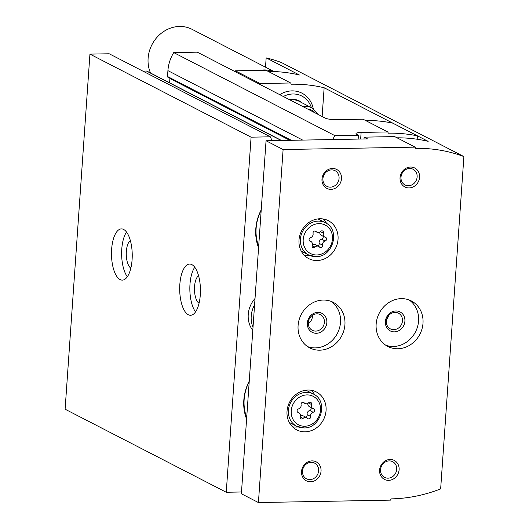 <?xml version="1.0" encoding="UTF-8"?>
<svg xmlns="http://www.w3.org/2000/svg" width="529" height="529" viewBox="0 0 529 529"><rect width="100%" height="100%" fill="white"/><g stroke="black" fill="none" stroke-linecap="round" stroke-linejoin="round"><path stroke-width="0.79" d="M255.031 298.468A24.552 21.934 117.3 0 0 252.796 330.407M358.159 139.081L358.424 135.212L334.883 135.642A36.289 32.421 117.3 0 0 332.781 139.544M271.899 140.654A36.289 32.421 117.3 0 0 270.339 136.819L251.083 137.17L226.253 492.261L241.495 491.983M249.252 381.092A44.172 39.463 117.3 0 0 246.593 419.061M261.227 209.815A44.172 39.463 117.3 0 0 258.575 247.784M358.424 135.212L356.725 134.333A8.537 1.666 -176 0 1 356.01 133.592A8.537 1.666 -176 0 1 361.115 132.429L387.764 131.946L388.352 133.182A157.973 141.131 117.3 0 1 417.401 135.86L392.677 123.118A157.973 141.131 -62.7 0 0 365.407 120.42M334.883 135.642L173.737 52.589L197.284 52.159L325.176 118.073A8.537 1.666 -176 0 0 336.391 119.686L363.039 119.204L387.764 131.946M270.339 136.819L109.192 53.766L89.937 54.117L65.107 409.208L226.253 492.261M142.81 71.098L146.454 71.025L281.223 140.483M281.488 140.476L146.95 71.144A1.283 1.144 117.3 0 0 146.454 71.025M169.604 82.815L169.902 78.523A1.283 1.144 117.3 0 0 169.895 78.259M173.737 52.589A36.289 32.421 117.3 0 0 167.918 70.635L167.514 76.487A0.853 0.76 117.3 0 0 167.898 77.227L290.315 140.317M417.169 139.239L417.401 135.86M89.937 54.117L251.083 137.17M111.632 249.238A25.617 10.375 -91 0 0 122.331 280.125A25.617 10.375 -91 0 0 132.23 254.323A25.617 10.375 -91 0 0 121.392 228.898A25.617 10.375 -91 0 0 111.632 249.238M179.84 284.397A25.617 10.375 -91 0 0 190.539 315.284A25.617 10.375 -91 0 0 200.438 289.475A25.617 10.375 -91 0 0 189.6 264.057A25.617 10.375 -91 0 0 179.84 284.397M249.219 381.521A42.697 38.141 117.3 0 0 246.706 417.54M261.2 210.244A42.697 38.141 117.3 0 0 258.681 246.256M254.581 304.843A24.552 21.934 117.3 0 0 253.021 327.22M198.567 275.748A14.19 5.746 -91 0 0 194.553 286.559A14.19 5.746 -91 0 0 199.069 303.269M194.738 267.238A25.617 10.375 -91 0 0 189.99 284.212A25.617 10.375 -91 0 0 195.551 311.912M130.359 240.596A14.19 5.746 -91 0 0 126.345 251.407A14.19 5.746 -91 0 0 130.861 268.11M126.53 232.086A25.617 10.375 -91 0 0 121.776 249.053A25.617 10.375 -91 0 0 127.344 276.76M316.15 231.537A1.924 1.719 117.3 0 0 313.062 233.421A3.359 3.002 117.3 0 1 310.536 237.6A1.924 1.719 117.3 0 0 310.278 241.257A3.359 3.002 117.3 0 1 310.887 241.488A3.359 3.002 117.3 0 1 312.229 245.363A1.924 1.719 117.3 0 0 315.059 247.136A3.359 3.002 117.3 0 1 318.676 246.369A3.359 3.002 117.3 0 1 319.529 247.056A1.924 1.719 117.3 0 0 322.617 245.172A3.359 3.002 117.3 0 1 325.143 240.986A1.924 1.719 117.3 0 0 325.395 237.329A3.359 3.002 117.3 0 1 324.793 237.104A3.359 3.002 117.3 0 1 323.45 233.229A1.924 1.719 117.3 0 0 320.62 231.451A3.359 3.002 117.3 0 1 317.003 232.224A3.359 3.002 117.3 0 1 316.15 231.537L315.059 230.975M304.175 402.814A1.924 1.719 117.3 0 0 301.087 404.698A3.359 3.002 117.3 0 1 298.561 408.884A1.924 1.719 117.3 0 0 298.303 412.541A3.359 3.002 117.3 0 1 298.911 412.765A3.359 3.002 117.3 0 1 300.247 416.64A1.924 1.719 117.3 0 0 303.084 418.419A3.359 3.002 117.3 0 1 306.701 417.646A3.359 3.002 117.3 0 1 307.554 418.333A1.924 1.719 117.3 0 0 310.642 416.449A3.359 3.002 117.3 0 1 313.161 412.27A1.924 1.719 117.3 0 0 313.419 408.613A3.359 3.002 117.3 0 1 312.811 408.381A3.359 3.002 117.3 0 1 311.475 404.506A1.924 1.719 117.3 0 0 308.645 402.734A3.359 3.002 117.3 0 1 305.028 403.501A3.359 3.002 117.3 0 1 304.175 402.814L303.084 402.252M265.512 67.176L266.16 57.873L299.414 75.006A157.973 141.131 -62.7 0 0 268.302 71.461M463.893 156.577A157.973 141.131 117.3 0 0 415.734 148.378L415.146 147.135L394.68 136.594L364.131 137.15L367.543 138.909L266.054 140.76L241.376 493.762L258.423 502.55L390.462 500.136L391.229 498.873A157.973 141.131 117.3 0 0 440.65 488.895L463.893 156.577L281.428 62.541A157.973 141.131 117.3 0 0 266.16 57.873M364.131 137.15L364.005 138.968M260.043 84.508L260.116 83.542L235.385 70.8L235.319 71.765M266.054 140.76L283.108 149.548L258.423 502.55M415.146 147.135L283.108 149.548M235.385 70.8L265.935 70.238L290.666 82.98L260.116 83.542M290.666 82.98L291.254 84.223A157.973 141.131 117.3 0 1 324.138 87.748L428.159 141.362A157.973 141.131 -62.7 0 0 397.054 137.811M317.063 260.533A21.345 19.07 117.3 0 0 337.224 243.948A21.345 19.07 117.3 0 0 328.304 220.672A21.345 19.07 117.3 0 0 301.57 230.909A21.345 19.07 117.3 0 0 308.744 258.621A21.345 19.07 117.3 0 0 317.063 260.533M305.081 431.816A21.345 19.07 117.3 0 0 325.249 415.225A21.345 19.07 117.3 0 0 316.322 391.949A21.345 19.07 117.3 0 0 289.594 402.192A21.345 19.07 117.3 0 0 296.762 429.905A21.345 19.07 117.3 0 0 305.081 431.816M323.265 300.055A25.617 22.886 -62.7 0 1 333.244 302.35A25.617 22.886 -62.7 0 1 341.853 335.604A25.617 22.886 -62.7 0 1 309.776 347.897A25.617 22.886 -62.7 0 1 299.07 319.966A25.617 22.886 -62.7 0 1 323.265 300.055M401.332 298.634A25.617 22.886 -62.7 0 1 411.311 300.928A25.617 22.886 -62.7 0 1 419.92 334.183A25.617 22.886 -62.7 0 1 387.843 346.469A25.617 22.886 -62.7 0 1 377.131 318.537A25.617 22.886 -62.7 0 1 401.332 298.634M312.017 460.891A10.673 9.535 -62.7 0 1 319.371 476.404A10.673 9.535 -62.7 0 1 302.469 476.715A10.673 9.535 -62.7 0 1 312.017 460.891M332.463 168.467A10.673 9.535 -62.7 0 1 339.823 183.98A10.673 9.535 -62.7 0 1 322.921 184.284A10.673 9.535 -62.7 0 1 332.463 168.467M410.53 167.038A10.673 9.535 -62.7 0 1 417.89 182.551A10.673 9.535 -62.7 0 1 400.989 182.862A10.673 9.535 -62.7 0 1 410.53 167.038M390.085 459.47A10.673 9.535 -62.7 0 1 397.438 474.976A10.673 9.535 -62.7 0 1 380.536 475.287A10.673 9.535 -62.7 0 1 390.085 459.47M312.546 315.231A8.828 7.882 -62.7 0 1 308.255 323.556M322.128 116.506L324.138 87.748M389.218 460.898A8.828 7.882 -62.7 0 1 392.657 461.685A8.828 7.882 -62.7 0 1 395.626 473.144A8.828 7.882 -62.7 0 1 384.57 477.376A8.828 7.882 -62.7 0 1 380.88 467.755A8.828 7.882 -62.7 0 1 389.218 460.898M409.664 168.467A8.828 7.882 -62.7 0 1 413.103 169.26A8.828 7.882 -62.7 0 1 416.072 180.713A8.828 7.882 -62.7 0 1 405.022 184.945A8.828 7.882 -62.7 0 1 401.332 175.324A8.828 7.882 -62.7 0 1 409.664 168.467M331.604 169.895A8.828 7.882 -62.7 0 1 335.042 170.682A8.828 7.882 -62.7 0 1 338.005 182.141A8.828 7.882 -62.7 0 1 326.955 186.373A8.828 7.882 -62.7 0 1 323.265 176.752A8.828 7.882 -62.7 0 1 331.604 169.895M311.151 462.32A8.828 7.882 -62.7 0 1 314.59 463.113A8.828 7.882 -62.7 0 1 317.559 474.566A8.828 7.882 -62.7 0 1 306.503 478.798A8.828 7.882 -62.7 0 1 302.819 469.177A8.828 7.882 -62.7 0 1 311.151 462.32M409.029 299.917A25.617 22.886 -62.7 0 1 415.49 331.895A25.617 22.886 -62.7 0 1 385.694 345.192M395.877 310.966A10.673 9.535 -62.7 0 1 403.23 326.479A10.673 9.535 -62.7 0 1 386.329 326.79A10.673 9.535 -62.7 0 1 395.877 310.966M395.011 312.394A8.828 7.882 -62.7 0 1 398.449 313.188A8.828 7.882 -62.7 0 1 401.412 324.641A8.828 7.882 -62.7 0 1 390.362 328.873A8.828 7.882 -62.7 0 1 386.673 319.252A8.828 7.882 -62.7 0 1 395.011 312.394M388.61 315.601A8.828 7.882 -62.7 0 1 386.62 319.463M330.962 301.345A25.617 22.886 -62.7 0 1 337.423 333.323A25.617 22.886 -62.7 0 1 307.627 346.614M317.81 312.394A10.673 9.535 -62.7 0 1 325.163 327.907A10.673 9.535 -62.7 0 1 308.262 328.211A10.673 9.535 -62.7 0 1 317.81 312.394M316.944 313.823A8.828 7.882 -62.7 0 1 320.382 314.61A8.828 7.882 -62.7 0 1 323.345 326.069A8.828 7.882 -62.7 0 1 312.295 330.301A8.828 7.882 -62.7 0 1 308.605 320.68A8.828 7.882 -62.7 0 1 316.944 313.823M292.53 426.817A21.345 19.07 117.3 0 0 295.876 427.068A21.345 19.07 117.3 0 0 298.091 426.896M314.643 394.773A21.345 19.07 117.3 0 0 311.35 390.29M304.506 255.54A21.345 19.07 117.3 0 0 307.852 255.791A21.345 19.07 117.3 0 0 310.067 255.613M326.618 223.496A21.345 19.07 117.3 0 0 323.331 219.013M307.852 403.369A3.359 3.002 117.3 0 0 309.353 406.603L312.811 408.381M305.617 417.083A1.924 1.719 117.3 0 0 307.177 414.67A3.359 3.002 117.3 0 1 309.703 410.484A1.924 1.719 117.3 0 0 310.788 407.337M306.701 417.646L303.236 415.86A3.359 3.002 117.3 0 0 300.412 415.999M319.827 232.086A3.359 3.002 117.3 0 0 321.328 235.319L324.793 237.104M317.592 245.806A1.924 1.719 117.3 0 0 319.152 243.386A3.359 3.002 117.3 0 1 321.678 239.207A1.924 1.719 117.3 0 0 322.763 236.06M318.676 246.369L315.211 244.583A3.359 3.002 117.3 0 0 312.388 244.722M273.996 71.554L192.053 29.32A32.024 28.606 117.3 0 0 179.569 26.45A32.024 28.606 117.3 0 0 150.514 72.976M273.526 71.534A32.024 28.606 117.3 0 0 263.984 69.954A32.024 28.606 117.3 0 0 259.772 70.35M290.123 100.007A17.08 15.255 -62.7 0 1 292.458 99.776A17.08 15.255 -62.7 0 1 299.116 101.31L311.905 107.896L318.299 114.528M290.89 99.472A17.503 15.639 -62.7 0 1 291.095 99.869M289.535 99.703A17.503 15.639 -62.7 0 1 292.491 99.359A17.503 15.639 -62.7 0 1 299.308 100.927A17.503 15.639 -62.7 0 1 302.165 102.877M283.339 96.509A22.998 20.545 -62.7 0 1 292.868 93.983A22.998 20.545 -62.7 0 1 311.35 107.612M279.735 94.651A25.617 22.886 -62.7 0 1 292.001 90.882A25.617 22.886 -62.7 0 1 301.98 93.177A25.617 22.886 -62.7 0 1 313.254 108.69M167.918 70.635L302.687 140.092M167.514 76.487L291.334 140.297M169.902 78.523L289.813 140.324M360.659 139.034L361.115 132.429M316.745 254.965A16.009 14.303 117.3 0 0 331.061 231.233A16.009 14.303 117.3 0 0 305.709 231.695A16.009 14.303 117.3 0 0 316.745 254.965M304.77 426.242A16.009 14.303 117.3 0 0 319.086 402.509A16.009 14.303 117.3 0 0 293.734 402.972A16.009 14.303 117.3 0 0 304.77 426.242M305.927 390.197L313.32 394.006A18.145 16.214 117.3 0 0 290.6 402.708A18.145 16.214 117.3 0 0 296.696 426.262A18.145 16.214 117.3 0 0 303.765 427.888M317.903 218.913L325.302 222.729A18.145 16.214 117.3 0 0 302.575 231.431A18.145 16.214 117.3 0 0 308.672 254.985A18.145 16.214 117.3 0 0 315.747 256.611M308.433 402.939L311.475 404.506M309.703 410.484L313.161 412.27M307.177 414.67L310.642 416.449M300.174 416.918L303.084 418.419M297.648 412.203L298.303 412.541M320.409 231.662L323.45 233.229M321.678 239.207L325.143 240.986M319.152 243.386L322.617 245.172M312.15 245.641L315.059 247.136M309.63 240.926L310.278 241.257M269.287 71.455A30.953 27.653 117.3 0 0 267.846 71.223M307.501 108.961A14.944 13.351 -62.7 0 1 315.297 112.981M302.912 106.6A17.08 15.255 -62.7 0 1 305.253 106.369A17.08 15.255 -62.7 0 1 311.905 107.896M313.32 394.006C328.78 400.837 321.017 428.649 303.95 427.935L296.696 426.262L289.303 422.453M325.302 222.729C340.762 229.56 332.992 257.365 315.932 256.658L308.672 254.985L301.279 251.176M302.648 402.278L305.028 403.501M297.477 412.025L298.911 412.765M314.623 231.001L317.003 232.224M309.452 240.748L310.887 241.488"/></g></svg>
